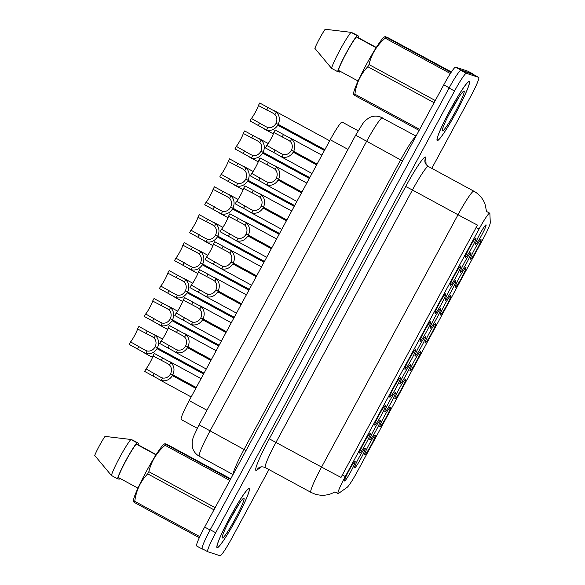 <?xml version="1.0" encoding="UTF-8"?>
<svg xmlns="http://www.w3.org/2000/svg" width="585" height="585" viewBox="0 0 585 585"><rect width="100%" height="100%" fill="white"/><g stroke="black" fill="none" stroke-linecap="round" stroke-linejoin="round"><path stroke-width="0.88" d="M375.299 435.189A11.115 1.068 -61.5 0 1 371.044 445.302A11.115 1.068 -61.5 0 1 364.733 454.742A11.115 1.068 -61.5 0 1 364.652 454.64A11.115 1.068 -61.5 0 1 369.084 444.454A11.115 1.068 -61.5 0 1 375.204 435.196A11.115 1.068 -61.5 0 1 375.299 435.189M420.615 351.388A11.115 1.068 -61.5 0 1 416.352 361.501A11.115 1.068 -61.5 0 1 410.041 370.941A11.115 1.068 -61.5 0 1 409.961 370.839A11.115 1.068 -61.5 0 1 414.392 360.66A11.115 1.068 -61.5 0 1 420.513 351.395A11.115 1.068 -61.5 0 1 420.615 351.388M435.715 323.461A11.115 1.068 -61.5 0 1 431.459 333.574A11.115 1.068 -61.5 0 1 425.141 343.007A11.115 1.068 -61.5 0 1 425.061 342.905A11.115 1.068 -61.5 0 1 429.492 332.726A11.115 1.068 -61.5 0 1 435.62 323.461A11.115 1.068 -61.5 0 1 435.715 323.461M450.816 295.527A11.115 1.068 -61.5 0 1 446.56 305.641A11.115 1.068 -61.5 0 1 440.249 315.074A11.115 1.068 -61.5 0 1 440.161 314.971A11.115 1.068 -61.5 0 1 444.6 304.792A11.115 1.068 -61.5 0 1 450.721 295.527A11.115 1.068 -61.5 0 1 450.816 295.527M405.507 379.321A11.115 1.068 -61.5 0 1 401.252 389.434A11.115 1.068 -61.5 0 1 394.941 398.875A11.115 1.068 -61.5 0 1 394.853 398.773A11.115 1.068 -61.5 0 1 399.284 388.594A11.115 1.068 -61.5 0 1 405.412 379.329A11.115 1.068 -61.5 0 1 405.507 379.321M390.407 407.255A11.115 1.068 -61.5 0 1 386.151 417.368A11.115 1.068 -61.5 0 1 379.833 426.809A11.115 1.068 -61.5 0 1 379.753 426.706A11.115 1.068 -61.5 0 1 384.184 416.52A11.115 1.068 -61.5 0 1 390.305 407.262A11.115 1.068 -61.5 0 1 390.407 407.255M465.923 267.594A11.115 1.068 -61.5 0 1 461.667 277.707A11.115 1.068 -61.5 0 1 455.349 287.14A11.115 1.068 -61.5 0 1 455.269 287.045A11.115 1.068 -61.5 0 1 459.7 276.859A11.115 1.068 -61.5 0 1 465.821 267.594A11.115 1.068 -61.5 0 1 465.923 267.594M481.024 239.66A11.115 1.068 -61.5 0 1 476.768 249.773A11.115 1.068 -61.5 0 1 470.457 259.214A11.115 1.068 -61.5 0 1 470.369 259.111A11.115 1.068 -61.5 0 1 474.801 248.925A11.115 1.068 -61.5 0 1 480.928 239.667A11.115 1.068 -61.5 0 1 481.024 239.66M365.208 448.322A11.115 1.068 -61.5 0 1 360.945 458.435A11.115 1.068 -61.5 0 1 354.634 467.868A11.115 1.068 -61.5 0 1 354.554 467.766A11.115 1.068 -61.5 0 1 358.985 457.587A11.115 1.068 -61.5 0 1 365.106 448.322A11.115 1.068 -61.5 0 1 365.208 448.322M380.308 420.388A11.115 1.068 -61.5 0 1 376.053 430.502A11.115 1.068 -61.5 0 1 369.735 439.935A11.115 1.068 -61.5 0 1 369.654 439.832A11.115 1.068 -61.5 0 1 374.086 429.653A11.115 1.068 -61.5 0 1 380.213 420.388A11.115 1.068 -61.5 0 1 380.308 420.388M425.617 336.587A11.115 1.068 -61.5 0 1 421.361 346.7A11.115 1.068 -61.5 0 1 415.05 356.141A11.115 1.068 -61.5 0 1 414.962 356.038A11.115 1.068 -61.5 0 1 419.394 345.852A11.115 1.068 -61.5 0 1 425.522 336.594A11.115 1.068 -61.5 0 1 425.617 336.587M395.409 392.455A11.115 1.068 -61.5 0 1 391.153 402.568A11.115 1.068 -61.5 0 1 384.842 412.001A11.115 1.068 -61.5 0 1 384.754 411.906A11.115 1.068 -61.5 0 1 389.193 401.719A11.115 1.068 -61.5 0 1 395.314 392.455A11.115 1.068 -61.5 0 1 395.409 392.455M410.516 364.521A11.115 1.068 -61.5 0 1 406.261 374.634A11.115 1.068 -61.5 0 1 399.943 384.074A11.115 1.068 -61.5 0 1 399.862 383.972A11.115 1.068 -61.5 0 1 404.293 373.786A11.115 1.068 -61.5 0 1 410.414 364.528A11.115 1.068 -61.5 0 1 410.516 364.521M470.925 252.793A11.115 1.068 -61.5 0 1 466.669 262.906A11.115 1.068 -61.5 0 1 460.358 272.339A11.115 1.068 -61.5 0 1 460.271 272.237A11.115 1.068 -61.5 0 1 464.709 262.058A11.115 1.068 -61.5 0 1 470.83 252.793A11.115 1.068 -61.5 0 1 470.925 252.793M455.825 280.72A11.115 1.068 -61.5 0 1 451.569 290.833A11.115 1.068 -61.5 0 1 445.251 300.273A11.115 1.068 -61.5 0 1 445.17 300.171A11.115 1.068 -61.5 0 1 449.602 289.992A11.115 1.068 -61.5 0 1 455.73 280.727A11.115 1.068 -61.5 0 1 455.825 280.72M440.724 308.653A11.115 1.068 -61.5 0 1 436.461 318.767A11.115 1.068 -61.5 0 1 430.15 328.207A11.115 1.068 -61.5 0 1 430.07 328.105A11.115 1.068 -61.5 0 1 434.501 317.926A11.115 1.068 -61.5 0 1 440.622 308.661A11.115 1.068 -61.5 0 1 440.724 308.653M486.033 224.859A11.115 1.068 -61.5 0 1 481.777 234.973A11.115 1.068 -61.5 0 1 475.459 244.406A11.115 1.068 -61.5 0 1 475.378 244.303A11.115 1.068 -61.5 0 1 479.81 234.124A11.115 1.068 -61.5 0 1 485.93 224.859A11.115 1.068 -61.5 0 1 486.033 224.859M460.826 265.919A11.115 1.068 -61.5 0 1 456.571 276.032A11.115 1.068 -61.5 0 1 450.26 285.473A11.115 1.068 -61.5 0 1 450.179 285.37A11.115 1.068 -61.5 0 1 454.611 275.191A11.115 1.068 -61.5 0 1 460.731 265.926A11.115 1.068 -61.5 0 1 460.826 265.919M445.726 293.853A11.115 1.068 -61.5 0 1 441.47 303.966A11.115 1.068 -61.5 0 1 435.16 313.406A11.115 1.068 -61.5 0 1 435.072 313.304A11.115 1.068 -61.5 0 1 439.503 303.118A11.115 1.068 -61.5 0 1 445.631 293.86A11.115 1.068 -61.5 0 1 445.726 293.853M430.626 321.787A11.115 1.068 -61.5 0 1 426.37 331.9A11.115 1.068 -61.5 0 1 420.052 341.34A11.115 1.068 -61.5 0 1 419.971 341.238A11.115 1.068 -61.5 0 1 424.403 331.051A11.115 1.068 -61.5 0 1 430.523 321.787A11.115 1.068 -61.5 0 1 430.626 321.787M415.518 349.72A11.115 1.068 -61.5 0 1 411.262 359.833A11.115 1.068 -61.5 0 1 404.952 369.267A11.115 1.068 -61.5 0 1 404.864 369.164A11.115 1.068 -61.5 0 1 409.295 358.985A11.115 1.068 -61.5 0 1 415.423 349.72A11.115 1.068 -61.5 0 1 415.518 349.72M400.418 377.654A11.115 1.068 -61.5 0 1 396.162 387.767A11.115 1.068 -61.5 0 1 389.844 397.2A11.115 1.068 -61.5 0 1 389.764 397.098A11.115 1.068 -61.5 0 1 394.195 386.919A11.115 1.068 -61.5 0 1 400.323 377.654A11.115 1.068 -61.5 0 1 400.418 377.654M385.318 405.588A11.115 1.068 -61.5 0 1 381.054 415.701A11.115 1.068 -61.5 0 1 374.744 425.134A11.115 1.068 -61.5 0 1 374.663 425.032A11.115 1.068 -61.5 0 1 379.095 414.853A11.115 1.068 -61.5 0 1 385.215 405.588A11.115 1.068 -61.5 0 1 385.318 405.588M370.21 433.514A11.115 1.068 -61.5 0 1 365.954 443.627A11.115 1.068 -61.5 0 1 359.643 453.068A11.115 1.068 -61.5 0 1 359.556 452.966A11.115 1.068 -61.5 0 1 363.987 442.786A11.115 1.068 -61.5 0 1 370.115 433.522A11.115 1.068 -61.5 0 1 370.21 433.514M355.11 461.448A11.115 1.068 -61.5 0 1 350.854 471.561A11.115 1.068 -61.5 0 1 344.536 481.002A11.115 1.068 -61.5 0 1 344.455 480.899A11.115 1.068 -61.5 0 1 348.887 470.72A11.115 1.068 -61.5 0 1 355.007 461.455A11.115 1.068 -61.5 0 1 355.11 461.448M475.934 237.985A11.115 1.068 -61.5 0 1 471.678 248.098A11.115 1.068 -61.5 0 1 465.36 257.539A11.115 1.068 -61.5 0 1 465.28 257.437A11.115 1.068 -61.5 0 1 469.711 247.258A11.115 1.068 -61.5 0 1 475.839 237.993A11.115 1.068 -61.5 0 1 475.934 237.985M338.51 493.447A18.757 1.799 -61.5 0 1 338.071 493.601A18.757 1.799 -61.5 0 1 338.042 493.586A18.757 1.799 -61.5 0 1 345.26 476.534L479.042 229.093A18.757 1.799 -61.5 0 1 489.725 213.181A18.757 1.799 -61.5 0 1 489.864 213.518L490.288 222.541A18.757 1.799 -61.5 0 1 482.939 239.258L357.303 471.605A18.757 1.799 -61.5 0 1 347.088 487.385L338.51 493.447M181.211 419.562A20.841 1.996 -61.5 0 1 181.182 419.547A20.841 1.996 -61.5 0 1 189.196 400.601L330.24 139.749A20.841 1.996 -61.5 0 1 342.108 122.068L358.152 130.777M217.123 547.735A33.689 3.232 118.5 0 0 236.128 519.385A33.689 3.232 118.5 0 0 249.217 488.497A33.689 3.232 118.5 0 0 249.166 488.475A33.689 3.232 118.5 0 0 230.168 516.826A33.689 3.232 118.5 0 0 217.072 547.714A33.689 3.232 118.5 0 0 217.123 547.735M437.266 140.597A33.689 3.232 118.5 0 0 456.263 112.247A33.689 3.232 118.5 0 0 469.36 81.359A33.689 3.232 118.5 0 0 469.309 81.337A33.689 3.232 118.5 0 0 450.304 109.688A33.689 3.232 118.5 0 0 437.214 140.576A33.689 3.232 118.5 0 0 437.266 140.597M341.033 477.397L477.462 225.071A24.314 0.424 -151.6 0 1 458.004 214.746A27.787 2.662 -61.5 0 1 473.791 191.156A27.787 2.662 -61.5 0 1 473.835 191.171L428.257 166.432A27.787 2.662 118.5 0 0 428.213 166.411A27.787 2.662 118.5 0 0 412.432 190.008L275.996 442.333A27.787 2.662 118.5 0 0 265.312 467.591C260.91 465.755 258.577 467.934 258.855 467.766A6.947 6.786 54.7 0 0 256.786 470.143A34.734 3.327 -61.5 0 1 269.275 438.823L405.712 186.498L412.432 190.008L458.004 214.746L321.575 467.071A24.314 0.424 28.4 0 0 341.033 477.397M338.042 493.586L334.92 491.883C328.587 495.488 321.918 496.212 314.913 494.069L310.891 492.336A27.787 2.662 -61.5 0 1 321.575 467.071L269.275 438.823M473.309 74.441A20.841 1.996 118.5 0 0 473.28 74.419A20.841 1.996 118.5 0 0 473.243 74.405L460.9 70.354A20.841 1.996 118.5 0 0 449.061 88.05L210.227 529.769A20.841 1.996 118.5 0 0 202.213 548.715A20.841 1.996 118.5 0 0 202.249 548.73M431.796 168.356L470.735 96.335A20.841 1.996 118.5 0 0 478.749 77.388A20.841 1.996 118.5 0 0 478.713 77.374L466.369 73.322A20.841 1.996 118.5 0 0 454.53 91.019L215.697 532.738A20.841 1.996 118.5 0 0 207.682 551.684A20.841 1.996 118.5 0 0 207.719 551.699L220.062 555.75A20.841 1.996 118.5 0 0 231.901 538.054L268.932 469.558M467.941 71.216A20.841 1.996 118.5 0 0 467.912 71.194A20.841 1.996 118.5 0 0 467.876 71.18L455.598 67.151A20.841 1.996 118.5 0 0 443.759 84.847L204.662 527.056A20.841 1.996 118.5 0 0 196.648 546.002A20.841 1.996 118.5 0 0 196.677 546.017M203.163 544.445A20.841 1.996 118.5 0 0 202.117 548.971A20.841 1.996 118.5 0 0 202.147 548.986L203.573 549.454M473.528 74.558A20.841 1.996 118.5 0 0 473.382 74.163A20.841 1.996 118.5 0 0 473.345 74.149L461.068 70.12A20.841 1.996 118.5 0 0 457.609 73.856M281.4 153.723L266.811 145.431A7.642 0.731 118.5 0 0 270.818 139.135A7.642 0.731 118.5 0 0 273.802 132.502L275.162 129.987L291.725 139.033C295.03 142.447 295.674 146.564 293.67 151.383L317.077 164.085M321.904 155.164L289.816 137.746M316.646 164.882L293.239 152.18C290.321 156.473 286.57 158.089 281.992 157.029L265.451 147.939L266.811 145.431M311.995 173.489L279.908 156.071M317.041 164.151L291.447 150.25C292.851 146.952 292.493 144.049 290.372 141.541L288.317 140.093M288.5 140.188L273.802 132.502M291.447 150.25L293.67 151.383M293.239 152.18L316.726 164.736M281.231 153.628L283.352 154.52C286.548 155.04 289.144 153.811 291.125 150.842M265.978 126.74L251.389 118.441A7.642 0.731 118.5 0 0 255.396 112.145A7.642 0.731 118.5 0 0 258.38 105.512L259.733 103.004L276.303 112.049C279.601 115.464 280.252 119.581 278.248 124.393L324.858 149.694M329.684 140.773L274.394 110.762M324.426 150.499L277.817 125.197C274.892 129.49 271.147 131.106 266.57 130.046L250.029 120.956L251.389 118.441M273.349 133.899L264.486 129.088M324.821 149.76L276.018 123.267C277.422 119.969 277.071 117.058 274.943 114.55L272.895 113.102M273.071 113.205L258.38 105.512M276.018 123.267L278.248 124.393M277.817 125.197L324.507 150.345M265.802 126.645L267.923 127.537C271.126 128.056 273.714 126.828 275.703 123.852M249.005 488.782A33.345 3.196 118.5 0 0 230.197 516.84A33.345 3.196 118.5 0 0 217.24 547.406A33.345 3.196 118.5 0 0 217.291 547.428A33.345 3.196 118.5 0 0 236.091 519.378A33.345 3.196 118.5 0 0 249.056 488.804A33.345 3.196 118.5 0 0 249.005 488.782M222.373 538.024A22.647 2.172 118.5 0 0 235.243 518.793A22.647 2.172 118.5 0 0 243.916 498.186A22.647 2.172 118.5 0 0 243.718 498.193A22.647 2.172 118.5 0 0 231.236 517.067A22.647 2.172 118.5 0 0 222.205 537.82A22.647 2.172 118.5 0 0 222.373 538.024M228.501 522.259L239.331 503.458M164.999 443.649L165.84 444.278A37.513 3.598 118.5 0 0 165.058 445.295C156.736 452.461 151.339 461.265 148.861 471.693A37.513 3.598 118.5 0 0 147.691 473.857C140.458 481.382 136.144 490.537 134.762 501.33A37.513 3.598 118.5 0 0 134.374 502.471L133.534 501.842L133.519 499.999A32.65 3.13 118.5 0 1 146.265 471.59A32.65 3.13 118.5 0 1 163.449 444.637L164.999 443.649L174.937 448.695L166.315 444.359M156.005 454.845L136.225 444.11L136.948 442.772L130.872 439.474L105.029 436.388A13.894 1.331 118.5 0 0 94.712 455.466L111.406 475.466L117.483 478.771L118.207 477.433L137.943 488.153M130.872 439.474A22.23 2.128 118.5 0 0 119.881 457.06A22.23 2.128 118.5 0 0 111.406 475.466M136.948 442.772A22.23 2.128 118.5 0 0 125.958 460.358A22.23 2.128 118.5 0 0 117.483 478.771M136.225 444.11A20.841 1.996 118.5 0 0 126.089 460.402A20.841 1.996 118.5 0 0 118.207 477.433M230.746 478.815L166.608 444.176M134.762 501.33L199.807 536.635M199.302 537.725L134.374 502.471M213.971 509.835L147.691 473.857M148.861 471.693L215.134 507.678M165.84 444.278L230.446 479.356M229.846 480.468L165.058 445.295M132.473 440L138.55 443.298L137.833 444.637L156.166 454.589M119.669 478.23L119.091 479.298A22.23 2.128 118.5 0 0 119.866 478.333M138.089 444.775A22.23 2.128 118.5 0 0 138.55 443.298M119.091 479.298L117.629 478.501M237.159 506.837L232.691 514.434M469.141 81.644A33.345 3.196 118.5 0 0 450.34 109.702A33.345 3.196 118.5 0 0 437.375 140.268A33.345 3.196 118.5 0 0 437.426 140.29A33.345 3.196 118.5 0 0 456.234 112.24A33.345 3.196 118.5 0 0 469.192 81.666A33.345 3.196 118.5 0 0 469.141 81.644M442.516 130.886A22.647 2.172 118.5 0 0 455.379 111.655A22.647 2.172 118.5 0 0 464.059 91.048A22.647 2.172 118.5 0 0 463.854 91.055A22.647 2.172 118.5 0 0 451.379 109.929A22.647 2.172 118.5 0 0 442.348 130.682A22.647 2.172 118.5 0 0 442.516 130.886M448.644 115.121L459.466 96.32M385.142 36.511L385.976 37.14A37.513 3.598 118.5 0 0 385.193 38.157C376.879 45.323 371.475 54.127 368.996 64.555A37.513 3.598 118.5 0 0 367.826 66.719C360.594 74.244 356.287 83.399 354.898 94.192A37.513 3.598 118.5 0 0 354.51 95.333L353.676 94.704L353.654 92.861A32.65 3.13 118.5 0 1 366.4 64.452A32.65 3.13 118.5 0 1 383.592 37.498L385.142 36.511L395.08 41.557L386.451 37.221M376.14 47.707L356.36 36.972L357.084 35.634L351.007 32.336L325.165 29.25A13.894 1.331 118.5 0 0 314.847 48.328L331.541 68.328L337.625 71.633L338.342 70.295L358.086 81.015M351.007 32.336A22.23 2.128 118.5 0 0 340.024 49.922A22.23 2.128 118.5 0 0 331.541 68.328M357.084 35.634A22.23 2.128 118.5 0 0 346.101 53.22A22.23 2.128 118.5 0 0 337.625 71.633M356.36 36.972A20.841 1.996 118.5 0 0 346.225 53.264A20.841 1.996 118.5 0 0 338.342 70.295M451.408 71.962L386.743 37.038M354.898 94.192L419.686 129.365M419.123 130.411L354.51 95.333M434.107 102.697L367.826 66.719M368.996 64.555L435.277 100.54M385.976 37.14L451.064 72.474M450.37 73.542L385.193 38.157M352.616 32.862L358.693 36.16L357.969 37.498L376.301 47.451M339.805 71.092L339.227 72.16A22.23 2.128 118.5 0 0 340.009 71.194M358.225 37.637A22.23 2.128 118.5 0 0 358.693 36.16M339.227 72.16L337.764 71.363M457.294 99.699L452.827 107.296M266.299 181.657L251.711 173.357A7.642 0.731 118.5 0 0 255.718 167.069A7.642 0.731 118.5 0 0 258.702 160.436L260.062 157.921L276.625 166.966C279.923 170.381 280.573 174.498 278.57 179.31L301.977 192.019M306.803 183.09L274.716 165.679M301.546 192.816L278.138 180.114C275.213 184.407 271.469 186.023 266.892 184.962L250.351 175.873L251.711 173.357M296.887 201.423L264.808 184.004M301.94 192.085L276.339 178.184C277.751 174.886 277.392 171.983 275.264 169.474L273.217 168.019M273.392 168.122L258.702 160.436M276.339 178.184L278.57 179.31M278.138 180.114L301.626 192.67M266.131 181.562L268.244 182.454C271.447 182.973 274.036 181.745 276.025 178.769M251.199 209.591L236.603 201.291A7.642 0.731 118.5 0 0 240.618 194.995A7.642 0.731 118.5 0 0 243.594 188.37L244.954 185.854L261.517 194.9C264.822 198.315 265.473 202.432 263.469 207.244L286.869 219.953M291.696 211.024L259.616 193.613M286.438 220.75L263.038 208.048C260.113 212.34 256.362 213.956 251.791 212.896L235.25 203.807L236.603 201.291M281.787 229.357L249.7 211.938M286.84 220.018L261.239 206.117C262.643 202.82 262.285 199.909 260.164 197.401L258.109 195.953M258.292 196.055L243.594 188.37M261.239 206.117L263.469 207.244M263.038 208.048L286.518 220.603M251.023 209.496L253.144 210.388C256.34 210.907 258.936 209.679 260.925 206.702M236.091 237.525L221.503 229.225A7.642 0.731 118.5 0 0 225.51 222.929A7.642 0.731 118.5 0 0 228.494 216.296L229.854 213.788L246.417 222.834C249.715 226.249 250.365 230.366 248.362 235.177L271.769 247.886M276.595 238.958L244.508 221.539M271.338 248.683L247.93 235.982C245.013 240.274 241.261 241.89 236.684 240.83L220.143 231.74L221.503 229.225M266.687 257.29L234.6 239.872M271.733 247.945L246.131 234.051C247.543 230.753 247.184 227.843 245.056 225.335L243.009 223.887M243.192 223.989L228.494 216.296M246.131 234.051L248.362 235.177M247.93 235.982L271.418 248.537M235.923 237.43L238.036 238.322C241.239 238.841 243.835 237.612 245.817 234.636M220.991 265.458L206.403 257.159A7.642 0.731 118.5 0 0 210.41 250.863A7.642 0.731 118.5 0 0 213.386 244.23L214.746 241.715L231.309 250.76C234.614 254.183 235.265 258.299 233.261 263.111L256.669 275.82M261.495 266.892L229.408 249.473M256.23 276.617L232.83 263.908C229.905 268.208 226.161 269.824 221.583 268.756L205.042 259.674L206.403 257.159M251.579 285.224L219.499 267.806M256.632 275.879L231.031 261.985C232.435 258.68 232.077 255.777 229.956 253.268L227.909 251.821M228.084 251.916L213.386 244.23M231.031 261.985L233.261 263.111M232.83 263.908L256.318 276.464M220.816 265.363L222.936 266.255C226.139 266.767 228.728 265.539 230.717 262.57M250.877 154.674L236.281 146.374A7.642 0.731 118.5 0 0 240.289 140.078A7.642 0.731 118.5 0 0 243.272 133.446L244.632 130.938L261.195 139.983C264.5 143.398 265.151 147.515 263.148 152.327L309.757 177.628M268.23 143.537L259.294 138.689M309.326 178.432L262.716 153.124C259.791 157.423 256.04 159.04 251.462 157.979L234.921 148.89L236.281 146.374M258.248 161.833L249.378 157.021M309.721 177.694L260.917 151.201C262.321 147.895 261.963 144.992 259.842 142.484L257.788 141.036M257.97 141.139L243.272 133.446M260.917 151.201L263.148 152.327M262.716 153.124L309.406 178.279M250.702 154.579L252.822 155.471C256.018 155.983 258.614 154.762 260.596 151.786M235.77 182.6L221.181 174.308A7.642 0.731 118.5 0 0 225.188 168.012A7.642 0.731 118.5 0 0 228.172 161.38L229.532 158.864L246.095 167.91C249.393 171.332 250.044 175.441 248.04 180.26L294.65 205.562M253.122 171.471L244.186 166.623M294.218 206.366L247.609 181.057C244.691 185.35 240.94 186.966 236.362 185.906L219.821 176.824L221.181 174.308M243.148 189.767L234.278 184.955M294.621 205.627L245.81 179.134C247.221 175.829 246.863 172.926 244.735 170.418L242.687 168.97M242.87 169.065L228.172 161.38M245.81 179.134L248.04 180.26M247.609 181.057L294.299 206.212M235.601 182.505L237.715 183.405C240.918 183.917 243.514 182.688 245.495 179.719M220.669 210.534L206.081 202.242A7.642 0.731 118.5 0 0 210.088 195.946A7.642 0.731 118.5 0 0 213.064 189.313L214.424 186.798L230.987 195.843C234.292 199.258 234.943 203.375 232.94 208.194L279.55 233.495M238.022 199.405L229.086 194.556M279.118 234.292L232.508 208.991C229.583 213.284 225.839 214.9 221.262 213.839L204.721 204.757L206.081 202.242M228.04 217.7L219.178 212.889M279.513 233.561L230.709 207.068C232.113 203.763 231.755 200.86 229.634 198.352L227.587 196.904M227.762 196.999L213.064 189.313M230.709 207.068L232.94 208.194M232.508 208.991L279.199 234.146M220.494 210.439L222.614 211.339C225.817 211.85 228.406 210.622 230.395 207.653M205.562 238.468L190.973 230.176A7.642 0.731 118.5 0 0 194.98 223.88A7.642 0.731 118.5 0 0 197.964 217.247L199.324 214.732L215.887 223.777C219.192 227.192 219.836 231.309 217.832 236.128L264.449 261.429M222.914 227.338L213.978 222.49M264.01 262.226L217.401 236.925C214.483 241.217 210.732 242.833 206.154 241.773L189.613 232.684L190.973 230.176M212.94 245.634L204.07 240.815M264.413 261.495L215.609 234.994C217.013 231.697 216.655 228.793 214.534 226.285L212.479 224.837M212.662 224.933L197.964 217.247M215.609 234.994L217.832 236.128M217.401 236.925L264.091 262.08M205.393 238.373L207.514 239.265C210.71 239.784 213.306 238.556 215.287 235.587M205.891 293.385L191.295 285.092A7.642 0.731 118.5 0 0 195.302 278.796A7.642 0.731 118.5 0 0 198.286 272.164L199.646 269.648L216.209 278.694C219.514 282.116 220.165 286.226 218.161 291.045L241.561 303.747M246.387 294.825L214.307 277.407M241.13 304.551L217.722 291.842C214.805 296.134 211.053 297.75 206.476 296.69L189.935 287.608L191.295 285.092M236.479 313.158L204.392 295.739M241.525 303.812L215.931 289.919C217.335 286.613 216.977 283.71 214.856 281.202L212.801 279.754M212.984 279.849L198.286 272.164M215.931 289.919L218.161 291.045M217.722 291.842L241.21 304.397M205.715 293.29L207.836 294.189C211.031 294.701 213.627 293.473 215.609 290.504M190.783 321.319L176.195 313.026A7.642 0.731 118.5 0 0 180.202 306.73A7.642 0.731 118.5 0 0 183.185 300.098L184.546 297.582L201.108 306.628C204.406 310.043 205.057 314.16 203.053 318.979L226.461 331.68M231.287 322.759L199.2 305.341M226.029 332.485L202.622 319.776C199.704 324.068 195.953 325.684 191.375 324.624L174.835 315.542L176.195 313.026M221.371 341.092L189.291 323.666M226.424 331.746L200.823 317.852C202.234 314.547 201.876 311.644 199.748 309.136L197.701 307.688M197.876 307.783L183.185 300.098M200.823 317.852L203.053 318.979M202.622 319.776L226.11 332.331M190.615 321.223L192.728 322.116C195.931 322.635 198.52 321.406 200.509 318.437M175.683 349.252L161.087 340.96A7.642 0.731 118.5 0 0 165.102 334.664A7.642 0.731 118.5 0 0 168.078 328.031L169.438 325.516L186.001 334.561C189.306 337.976 189.957 342.093 187.953 346.912L211.353 359.614M216.179 350.693L184.099 333.274M210.922 360.411L187.522 347.709C184.597 352.002 180.845 353.618 176.275 352.558L159.734 343.468L161.087 340.96M206.271 369.018L174.184 351.6M211.324 359.68L185.723 345.779C187.127 342.481 186.769 339.578 184.648 337.07L182.593 335.622M182.776 335.717L168.078 328.031M185.723 345.779L187.953 346.912M187.522 347.709L211.002 360.265M175.507 349.157L177.628 350.049C180.823 350.569 183.419 349.34 185.408 346.371M160.575 377.186L145.987 368.886A7.642 0.731 118.5 0 0 149.994 362.598A7.642 0.731 118.5 0 0 152.977 355.965L154.338 353.45L170.9 362.495C174.206 365.91 174.849 370.027 172.846 374.839L196.253 387.548M201.079 378.619L168.992 361.208M195.821 388.345L172.414 375.643C169.496 379.936 165.745 381.552 161.167 380.491L144.627 371.402L145.987 368.886M191.171 396.952L159.083 379.533M196.216 387.614L170.623 373.713C172.027 370.415 171.668 367.512 169.548 365.003L167.493 363.548M167.676 363.651L152.977 355.965M170.623 373.713L172.846 374.839M172.414 375.643L195.902 388.199M160.407 377.091L162.52 377.983C165.723 378.502 168.319 377.274 170.301 374.298M190.461 266.402L175.873 258.102A7.642 0.731 118.5 0 0 179.88 251.813A7.642 0.731 118.5 0 0 182.864 245.181L184.224 242.665L200.787 251.711C204.085 255.126 204.735 259.243 202.732 264.062L249.342 289.363M207.814 255.272L198.878 250.424M248.91 290.16L202.3 264.859C199.375 269.151 195.631 270.767 191.054 269.707L174.513 260.617L175.873 258.102M197.832 273.568L188.97 268.749M249.305 289.421L200.501 262.928C201.913 259.63 201.554 256.727 199.427 254.219L197.379 252.764M197.555 252.866L182.864 245.181M200.501 262.928L202.732 264.062M202.3 264.859L248.991 290.014M190.293 266.307L192.406 267.199C195.609 267.718 198.198 266.489 200.187 263.521M175.361 294.335L160.765 286.036A7.642 0.731 118.5 0 0 164.78 279.747A7.642 0.731 118.5 0 0 167.756 273.115L169.116 270.599L185.679 279.645C188.984 283.06 189.635 287.176 187.631 291.988L234.241 317.297M192.714 283.206L183.778 278.358M233.81 318.094L187.2 292.792C184.275 297.085 180.524 298.701 175.953 297.641L159.412 288.551L160.765 286.036M182.732 301.502L173.862 296.683M234.205 317.355L185.401 290.862C186.805 287.564 186.447 284.661 184.326 282.153L182.271 280.698M182.454 280.8L167.756 273.115M185.401 290.862L187.631 291.988M187.2 292.792L233.89 317.947M175.186 294.24L177.306 295.132C180.502 295.652 183.098 294.423 185.087 291.447M160.253 322.269L145.665 313.969A7.642 0.731 118.5 0 0 149.672 307.673A7.642 0.731 118.5 0 0 152.656 301.041L154.016 298.533L170.579 307.578C173.877 310.993 174.527 315.11 172.524 319.922L219.134 345.223M177.606 311.14L168.67 306.284M218.702 346.027L172.092 320.726C169.175 325.019 165.423 326.635 160.846 325.574L144.305 316.485L145.665 313.969M167.632 329.428L158.762 324.616M219.104 345.289L170.293 318.796C171.705 315.498 171.346 312.587 169.226 310.079L167.171 308.631M167.354 308.734L152.656 301.041M170.293 318.796L172.524 319.922M172.092 320.726L218.783 345.874M160.085 322.174L162.199 323.066C165.401 323.585 167.997 322.357 169.979 319.381M145.153 350.203L130.565 341.903A7.642 0.731 118.5 0 0 134.572 335.607A7.642 0.731 118.5 0 0 137.548 328.975L138.908 326.467L155.471 335.512C158.776 338.927 159.427 343.044 157.423 347.856L204.033 373.157M162.506 339.066L153.57 334.218M203.602 373.961L156.992 348.653C154.067 352.952 150.323 354.568 145.745 353.508L129.205 344.419L130.565 341.903M152.524 357.362L143.661 352.55M203.997 373.223L155.193 346.729C156.597 343.424 156.239 340.521 154.118 338.013L152.071 336.565M152.246 336.667L137.548 328.975M155.193 346.729L157.423 347.856M156.992 348.653L203.682 373.808M144.978 350.108L147.098 351C150.301 351.512 152.89 350.291 154.879 347.314M479.042 229.093L476.014 227.455M345.26 476.534L342.232 474.888M206.951 410.239L189.196 400.601M347.995 149.387L330.24 139.749M405.712 186.498A34.734 3.327 -61.5 0 1 425.441 157.007A34.734 3.327 -61.5 0 1 425.748 157.65L426.07 164.517M310.935 492.351A27.787 2.662 -61.5 0 1 310.891 492.336L265.312 467.591M261.466 466.83L256.786 470.143M454.53 91.019L449.061 88.05M466.369 73.322L460.9 70.354M215.697 532.738L210.227 529.769M478.713 77.374L473.243 74.405M428.257 166.432C424.417 163.741 424.907 160.955 424.885 161.277A6.947 6.83 177.3 0 1 425.748 157.65M382.458 117.863A27.787 2.662 118.5 0 0 382.414 117.834A27.787 2.662 118.5 0 0 382.371 117.819A27.787 2.662 118.5 0 0 366.59 141.409L210.008 430.999A27.787 2.662 118.5 0 0 199.324 456.263C195.602 454.143 193.247 450.998 192.282 446.838L192.172 441.178L193.43 436.71L199.076 424.82L355.651 135.223L400.615 159.888A27.787 2.662 -61.5 0 1 415.862 136.444M246.014 450.567L199.076 424.82M233.159 474.347A27.787 2.662 -61.5 0 1 244.04 449.477L400.615 159.888L402.597 160.977M204.662 527.056L210.103 530.003M443.759 84.847L449.2 87.801M455.598 67.151L461.068 70.12M467.876 71.18L473.345 74.149M275.147 149.95L273.787 152.466M283.352 154.52L281.992 157.029M291.725 139.033L290.372 141.541M283.498 134.513L282.138 137.029M259.725 122.967L258.365 125.482M267.923 127.537L266.57 130.046M276.303 112.049L274.943 114.55M268.069 107.523L266.709 110.038M260.047 177.884L258.687 180.399M268.244 182.454L266.892 184.962M276.625 166.966L275.264 169.474M268.391 162.447L267.031 164.955M244.939 205.818L243.579 208.333M253.144 210.388L251.791 212.896M261.517 194.9L260.164 197.401M253.29 190.381L251.93 192.889M229.839 233.751L228.479 236.267M238.036 238.322L236.684 240.83M246.417 222.834L245.056 225.335M238.19 218.307L236.83 220.823M214.732 261.685L213.379 264.201M222.936 266.255L221.583 268.756M231.309 250.76L229.956 253.268M223.082 246.241L221.722 248.757M244.618 150.901L243.258 153.416M252.822 155.471L251.462 157.979M261.195 139.983L259.842 142.484M252.969 135.457L251.608 137.972M229.517 178.834L228.157 181.343M237.715 183.405L236.362 185.906M246.095 167.91L244.735 170.418M237.861 163.39L236.508 165.906M214.41 206.768L213.057 209.276M222.614 211.339L221.262 213.839M230.987 195.843L229.634 198.352M222.761 191.324L221.401 193.84M199.309 234.695L197.949 237.21M207.514 239.265L206.154 241.773M215.887 223.777L214.534 226.285M207.66 219.258L206.3 221.773M199.631 289.619L198.271 292.127M207.836 294.189L206.476 296.69M216.209 278.694L214.856 281.202M207.982 274.175L206.622 276.69M184.531 317.545L183.171 320.061M192.728 322.116L191.375 324.624M201.108 306.628L199.748 309.136M192.874 302.109L191.514 304.624M169.423 345.479L168.063 347.995M177.628 350.049L176.275 352.558M186.001 334.561L184.648 337.07M177.774 330.042L176.414 332.558M154.323 373.413L152.963 375.928M162.52 377.983L161.167 380.491M170.9 362.495L169.548 365.003M162.674 357.976L161.314 360.484M184.209 262.628L182.849 265.144M192.406 267.199L191.054 269.707M200.787 251.711L199.427 254.219M192.553 247.192L191.193 249.707M169.102 290.562L167.741 293.078M177.306 295.132L175.953 297.641M185.679 279.645L184.326 282.153M177.452 275.125L176.092 277.634M154.001 318.496L152.641 321.011M162.199 323.066L160.846 325.574M170.579 307.578L169.226 310.079M162.352 303.052L160.992 305.567M138.894 346.43L137.541 348.945M147.098 351L145.745 353.508M155.471 335.512L154.118 338.013M147.244 330.986L145.884 333.501M489.725 213.181L486.544 211.456L484.98 203.924C482.786 198.344 479.071 194.096 473.835 191.171M197.255 428.278L181.182 419.547M207.682 551.684L202.213 548.715M478.749 77.388L473.28 74.419M355.651 135.223L362.817 123.537L365.786 120.137L369.325 117.658C372.799 115.962 376.389 115.691 380.104 116.839L416.052 136.093M196.648 546.002L202.117 548.971M467.912 71.194L473.382 74.163M199.324 456.263L233.035 474.567M216.83 547.187L217.24 547.406M248.647 488.585L249.056 488.804M436.973 140.049L437.375 140.268M468.79 81.447L469.192 81.666"/></g></svg>
